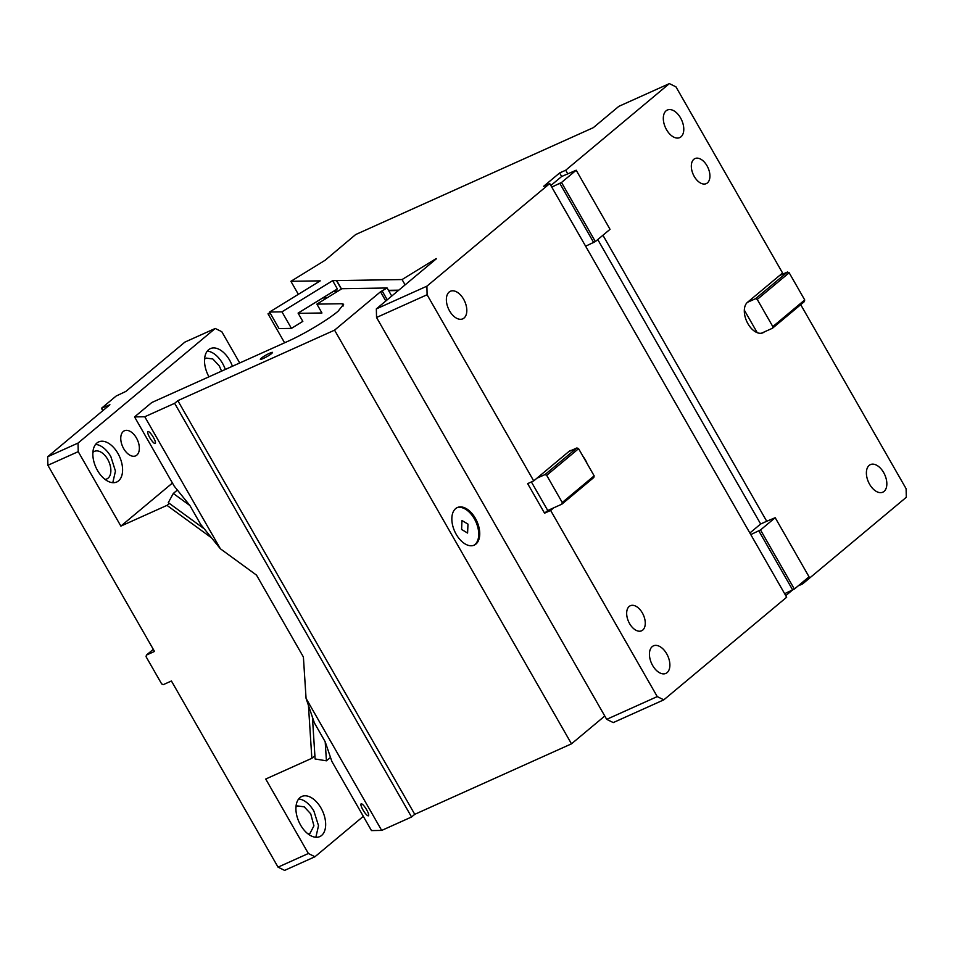 <?xml version="1.0" encoding="UTF-8"?>
<svg xmlns="http://www.w3.org/2000/svg" width="954" height="954" viewBox="0 0 954 954"><rect width="100%" height="100%" fill="white"/><g stroke="black" fill="none" stroke-linecap="round" stroke-linejoin="round"><path stroke-width="1.43" d="M376.341 308.905L426.903 286.176L427.094 294.75L376.544 317.479L376.341 308.905L436.36 258.772M436.228 258.546L402.063 279.558L405.116 284.876M402.063 279.558L332.636 280.655L337.37 288.931L298.089 313.103L302.823 321.379L291.435 328.391L279.045 328.581L269.565 312.03L320.246 280.858L290.91 281.311L298.352 294.321M332.636 280.655L281.955 311.839L269.565 312.03M281.955 311.839L291.435 328.391M804.723 299.95L772.823 326.602L772.49 328.236L804.389 301.583L804.723 299.95L789.161 272.761L787.467 272.033L779.382 275.67L782.578 273.011L675.957 86.85L669.386 83.606L565.698 170.229L559.628 172.96L543.673 186.28L549.742 183.562L426.903 286.176M669.386 83.606L618.824 106.347L593.305 127.669L355.663 234.553L325.064 260.299L290.91 281.311M427.094 294.75L533.715 480.899L527.645 483.63L544.567 513.18L550.637 510.45L657.246 696.599L606.684 719.34L376.544 317.479M544.567 513.18L547.751 510.509L553.821 507.778L550.637 510.45M547.751 510.509L531.39 481.937M553.821 507.778L561.918 504.141L562.252 502.508L546.678 475.319L544.984 474.591L536.899 478.228L568.811 451.576L576.896 447.939L578.589 448.666L594.151 475.855L593.817 477.489L561.918 504.141M587.044 463.441A17.172 10.148 65.8 0 0 585.243 459.697A17.172 10.148 65.8 0 0 582.966 456.322M571.828 450.216A17.172 10.148 65.8 0 0 570.218 450.693A17.172 10.148 65.8 0 0 568.811 451.576M533.715 480.899L536.899 478.228M784.629 593.686L794.36 589.059L809.04 576.8L775.197 517.7L760.517 529.959L750.774 534.586L786.656 597.228L663.817 699.842L657.246 696.599M750.774 534.586L549.742 183.562M629.58 623.594A13.738 8.121 -114.2 0 1 630.332 605.73A13.738 8.121 -114.2 0 1 642.352 612.933A13.738 8.121 -114.2 0 1 641.601 630.797A13.738 8.121 -114.2 0 1 629.58 623.594M652.643 665.498A15.109 8.932 -114.2 0 1 653.454 645.846A15.109 8.932 -114.2 0 1 666.679 653.776A15.109 8.932 -114.2 0 1 665.856 673.417A15.109 8.932 -114.2 0 1 652.643 665.498M449.572 310.921A15.109 8.932 -114.2 0 1 450.395 291.268A15.109 8.932 -114.2 0 1 463.608 299.198A15.109 8.932 -114.2 0 1 462.785 318.839A15.109 8.932 -114.2 0 1 449.572 310.921M544.984 474.591L576.896 447.939M546.678 475.319L578.589 448.666M562.252 502.508L594.151 475.855M606.684 719.34L613.255 722.583L663.817 699.842M794.36 589.059L760.517 529.959M792.714 590.049L758.871 530.949M551.77 187.103L561.512 182.476L595.356 241.577L585.613 246.204M559.867 183.466L593.71 242.566M561.512 182.476L576.192 170.217L610.035 229.318L595.356 241.577M602.928 235.244L766.73 521.266L775.197 517.7M341.317 289.074L336.464 280.595M341.496 288.979L336.69 280.595M576.192 170.217L561.656 176.502L559.628 172.96M883.631 472.528A15.109 8.932 -114.2 0 1 882.82 492.181A15.109 8.932 -114.2 0 1 869.595 484.262A15.109 8.932 -114.2 0 1 870.418 464.61A15.109 8.932 -114.2 0 1 883.631 472.528M680.572 117.95A15.109 8.932 -114.2 0 1 679.749 137.603A15.109 8.932 -114.2 0 1 666.524 129.684A15.109 8.932 -114.2 0 1 667.347 110.032A15.109 8.932 -114.2 0 1 680.572 117.95M779.382 275.67L747.471 302.323A17.172 10.148 65.8 0 0 747.96 323.764A17.172 10.148 65.8 0 0 762.985 332.767A17.172 10.148 65.8 0 0 764.404 331.873L761.375 333.232M787.467 272.033L755.568 298.685L747.471 302.323M789.161 272.761L757.249 299.413L755.568 298.685M772.823 326.602L757.249 299.413M757.226 332.672L744.323 310.145M772.49 328.236L764.404 331.873M798.116 585.923L802.612 583.908L906.3 497.284L906.109 488.71L800.704 304.66M801.932 582.727L802.612 583.908M792.154 590.299L785.75 595.654M766.73 521.266L760.66 523.996L597.764 239.561M749.868 533.012L760.66 523.996M565.698 170.229L567.725 173.771M550.863 185.517L561.656 176.502M694.238 176.43A13.738 8.121 -114.2 0 1 694.989 158.567A13.738 8.121 -114.2 0 1 707.009 165.769A13.738 8.121 -114.2 0 1 706.258 183.633A13.738 8.121 -114.2 0 1 694.238 176.43M381.683 830.421L371.476 830.588L331.849 761.399L325.195 741.783L314.367 722.87L306.067 698.388L381.683 830.421L411.556 816.994L174.642 403.315L144.769 416.755L220.386 548.788L256.507 575.119L303.396 657.008L306.067 698.388M604.776 716.013L571.482 743.834L414.751 814.322L411.556 816.994M362.937 809.851A7.012 1.61 -121.6 0 0 368.459 815.789A7.012 1.61 -121.6 0 0 366.646 809.791A7.012 1.61 -121.6 0 0 361.125 803.852A7.012 1.61 -121.6 0 0 362.937 809.851M204.323 528.898L168.298 502.639L173.306 493.456L177.384 490.058L174.188 486.099L134.562 416.91L151.781 402.528L287.798 341.353C304.016 334.162 328.128 319.721 338.098 311.219L343.631 304.266L341.997 303.718L316.883 304.123L341.937 288.704L387.121 287.989L391.736 296.05M387.121 287.989L380.515 291.781L334.568 330.156L177.838 400.656L174.642 403.315M387.241 299.806L382.208 291.018M385.798 301.011L380.515 291.781M571.482 743.834L334.568 330.156M456.215 534.323A20.606 12.175 -114.2 0 1 457.336 507.54A20.606 12.175 -114.2 0 1 475.366 518.332A20.606 12.175 -114.2 0 1 474.245 545.128A20.606 12.175 -114.2 0 1 456.215 534.323M414.751 814.322L177.838 400.656M325.195 741.783L326.423 760.815L330.501 757.416M326.423 760.815L315.106 758.979L312.411 717.098M220.386 548.788L200.745 524.473L189.918 505.56L177.384 490.058M134.562 416.91L144.769 416.755M149.706 437.54A7.012 1.61 -121.6 0 0 155.24 443.479A7.012 1.61 -121.6 0 0 153.427 437.481A7.012 1.61 -121.6 0 0 147.894 431.542A7.012 1.61 -121.6 0 0 149.706 437.54M261.384 358.155C256.948 361.733 267.692 356.903 271.496 353.612C275.921 350.023 265.188 354.852 261.384 358.155L260.478 359.3M271.496 353.612L272.403 352.467M322.714 297.946L327.007 297.887M473.733 545.342A20.606 12.175 65.8 0 0 474.353 518.797A20.606 12.175 65.8 0 0 456.835 507.778M173.306 493.456L189.918 505.56M270.578 313.794L268.014 313.83L269.922 312.662M298.232 313.353L321.951 312.984L316.883 304.123M268.014 313.83L284.602 342.796M461.593 529.458L467.591 533.059L467.973 524.128L461.963 520.526L461.593 529.458M308.44 705.376L311.851 758.299L265.725 779.036L308.369 853.496L314.951 856.752L284.614 870.394L278.043 867.15L171.422 680.989L163.337 684.626L161.643 683.899L146.081 656.722L146.415 655.088L154.5 651.439L47.891 465.29L78.228 451.647L120.872 526.107L172.435 483.034M363.319 816.338L314.951 856.752M320.997 808.014A21.99 12.986 -114.2 0 1 319.805 836.586A21.99 12.986 -114.2 0 1 300.582 825.067A21.99 12.986 -114.2 0 1 301.774 796.483A21.99 12.986 -114.2 0 1 320.997 808.014M315.857 837.266L318.517 825.687L313.926 811.186A21.99 12.986 65.8 0 0 298.65 798.999M308.094 833.963L309.907 833.51L313.926 825.842L310.73 813.857L304.243 806.845L297.517 805.939L295.967 806.989M308.369 853.496L278.043 867.15M169.347 503.402L166.986 505.37L211.585 537.889M166.986 505.37L120.872 526.107M47.891 465.29L47.7 456.716L78.037 443.073L78.228 451.647M47.7 456.716L109.913 404.746L101.458 408.3L116.126 396.041L125.868 391.414L184.897 342.104L215.234 328.462L78.037 443.073M239.716 362.973L221.805 331.706L215.234 328.462M314.903 755.747L311.851 758.299M117.926 453.436A21.99 12.986 65.8 0 0 98.703 441.905A21.99 12.986 65.8 0 0 97.511 470.489A21.99 12.986 65.8 0 0 116.734 482.008A21.99 12.986 65.8 0 0 117.926 453.436M112.787 482.688L115.458 471.109L110.855 456.62A21.99 12.986 65.8 0 0 95.579 444.421M105.023 479.385A15.109 8.932 65.8 0 0 106.836 478.932A15.109 8.932 65.8 0 0 107.659 459.279A15.109 8.932 65.8 0 0 94.446 451.361A15.109 8.932 65.8 0 0 92.896 452.411M123.674 448.63A13.738 8.121 65.8 0 0 135.695 455.833A13.738 8.121 65.8 0 0 136.434 437.969A13.738 8.121 65.8 0 0 124.414 430.767A13.738 8.121 65.8 0 0 123.674 448.63M208.962 376.806A21.99 12.986 -114.2 0 1 210.369 348.627A21.99 12.986 -114.2 0 1 229.604 360.147A21.99 12.986 -114.2 0 1 232.394 366.264M225.323 369.448A21.99 12.986 65.8 0 0 222.52 363.331A21.99 12.986 65.8 0 0 207.245 351.132M221.566 371.142L219.337 365.99L212.849 358.978L206.112 358.072L204.561 359.133M101.458 408.3L102.817 410.673M101.828 408.384L103.032 410.494M153.296 649.34L146.415 655.088M343.273 305.948L341.997 303.718M398.355 290.529L388.66 290.684M337.406 291.495L333.113 291.554M398.796 290.159L388.457 290.326M338.014 291.113L333.709 291.185"/></g></svg>
